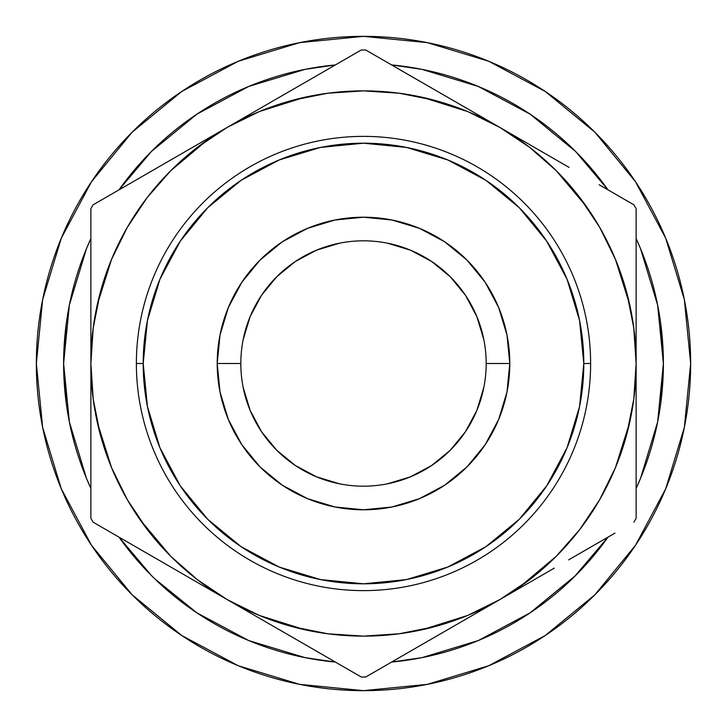 <?xml version="1.0" encoding="UTF-8"?>
<svg xmlns="http://www.w3.org/2000/svg" width="727" height="727" viewBox="0 0 727 727"><rect width="100%" height="100%" fill="white"/><g stroke="black" fill="none" stroke-linecap="round" stroke-linejoin="round"><path stroke-width="1.09" d="M240.819 363.473L240.819 363.5A122.681 122.681 0 0 1 363.5 240.819A122.681 122.681 0 0 1 486.181 363.5A122.681 122.681 0 0 0 363.5 240.819A122.681 122.681 0 0 0 240.819 363.5L217.209 363.5A146.291 146.291 0 0 1 363.5 217.209A146.291 146.291 0 0 1 509.791 363.5L486.181 363.473M575.557 575.557L530.11 612.843L478.266 640.56L422.005 657.626L391.608 662.07A299.887 299.887 0 0 0 608.008 537.135L574.675 576.42M151.443 575.557L118.992 537.135A299.887 299.887 0 0 0 335.383 662.07L304.995 657.626L248.734 640.56L196.89 612.843L154.697 578.756M145.854 569.804L152.425 576.52M91.484 545.259L132.169 594.831L181.741 635.516L132.169 594.831L91.484 545.259L132.169 594.831L91.484 545.259L61.25 488.698L42.639 427.322L36.35 363.5L42.639 299.678L61.25 238.302L91.484 181.741L132.169 132.169L91.484 181.741L132.169 132.169L181.741 91.484L132.169 132.169L181.741 91.484L238.302 61.25L299.678 42.639L363.5 36.35L427.322 42.639L488.698 61.25L545.259 91.484L594.831 132.169L635.516 181.741L594.831 132.169L635.516 181.741L665.75 238.302L684.361 299.678L690.65 363.5A327.15 327.15 0 0 1 363.5 690.65A327.15 327.15 0 0 1 36.35 363.5A327.15 327.15 0 0 1 363.5 36.35A327.15 327.15 0 0 1 690.65 363.5L684.361 427.322L665.75 488.698L635.516 545.259L594.831 594.831L635.516 545.259L594.831 594.831L545.259 635.516L594.831 594.831L635.516 545.259M590.624 363.5L583.808 363.5A220.308 220.308 0 0 1 363.5 583.808A220.308 220.308 0 0 1 143.192 363.5L136.376 363.5A227.124 227.124 0 0 0 363.5 590.624A227.124 227.124 0 0 0 590.624 363.5A227.124 227.124 0 0 1 363.5 590.624A227.124 227.124 0 0 1 136.376 363.5A227.124 227.124 0 0 1 363.5 136.376A227.124 227.124 0 0 1 590.624 363.5A227.124 227.124 0 0 0 363.5 136.376A227.124 227.124 0 0 0 136.376 363.5L143.192 363.5L147.427 320.516L159.958 279.195L180.323 241.1L207.722 207.722L241.1 180.323L279.195 159.958L320.516 147.427L363.5 143.192L406.484 147.427L447.805 159.958L485.9 180.323L519.278 207.722L546.677 241.1L567.042 279.195L579.573 320.516L583.808 363.5L579.573 406.484L567.042 447.805L546.677 485.9L519.278 519.278L485.9 546.677L447.805 567.042L406.484 579.573L363.5 583.808L320.516 579.573L279.195 567.042L241.1 546.677L207.722 519.278L180.323 485.9L159.958 447.805L147.427 406.484L143.192 363.5A220.308 220.308 0 0 1 363.5 143.192A220.308 220.308 0 0 1 583.808 363.5L590.624 363.5M663.387 363.5A299.887 299.887 0 0 1 636.125 488.435L640.56 478.266L657.626 422.005L663.387 363.5L660.825 402.631L663.387 363.5L660.825 324.369L663.387 363.5A299.887 299.887 0 0 0 636.125 238.565L640.56 248.734L657.626 304.995L663.387 363.5M90.875 488.435A299.887 299.887 0 0 1 90.875 238.565L86.44 248.734L69.374 304.995L63.612 363.5L66.175 324.369L63.612 363.5L66.175 402.631L63.612 363.5L69.374 422.005L86.44 478.266L90.875 488.435M118.992 189.865A299.887 299.887 0 0 1 335.383 64.93L304.995 69.374L248.734 86.44L196.89 114.157L151.443 151.443L118.992 189.865M391.617 64.93A299.887 299.887 0 0 1 608.008 189.865L575.557 151.443L530.11 114.157L478.266 86.44L422.005 69.374L391.608 64.93M226.206 599.03L228.233 600.202M259.321 615.433L304.477 629.664M498.767 600.202L500.794 599.03L498.767 600.202M615.433 467.679L629.664 422.523M500.794 127.97L498.767 126.798M467.679 111.567L422.523 97.336M228.233 126.798L226.206 127.97L228.233 126.798M111.567 259.321L97.336 304.477M90.875 403.749L90.875 363.5L93.21 399.087L100.162 434.064L111.631 467.834L127.398 499.812L147.208 529.465L170.727 556.273L197.535 579.792L227.188 599.602L192.519 579.583M90.875 443.134L90.875 427.776M636.125 323.251L636.125 363.5L633.79 327.913L626.838 292.936L615.369 259.166L599.602 227.188L579.792 197.535L556.273 170.727L529.465 147.208L499.812 127.398L467.834 111.631L434.064 100.162L399.087 93.21L363.5 90.875L327.913 93.21L292.936 100.162L259.166 111.631L227.188 127.398L197.535 147.208L170.727 170.727L147.208 197.535L127.398 227.188L111.631 259.166L100.162 292.936L93.21 327.913L90.875 363.5L90.875 518.324A313.519 313.519 0 0 0 93.111 522.186A313.519 313.519 0 0 1 90.875 518.324L90.875 481.465M129.733 543.333L227.188 599.602L259.166 615.369L292.936 626.838L327.913 633.79L363.5 636.125L399.087 633.79L434.064 626.838L467.834 615.369L499.812 599.602L465.144 619.613M172.753 568.169L158.431 559.899M324.642 655.863L296.252 639.469M281.622 631.027L262.465 619.967M342.372 666.105L329.313 658.562M397.769 658.517L365.736 677.01A313.519 313.519 0 0 1 361.264 677.01A313.519 313.519 0 0 0 365.736 677.01L499.812 599.602L529.465 579.792L556.273 556.273L579.792 529.465L599.602 499.812L615.369 467.834L626.838 434.064L633.79 399.087L636.125 363.5A272.625 272.625 0 0 1 227.188 599.602L361.264 677.01L227.188 599.602A272.625 272.625 0 0 1 227.188 127.398L262.147 107.214M445.378 631.027L430.748 639.469M402.358 655.863L397.851 658.462M597.267 543.333L568.877 559.726M554.247 568.169L535.017 579.274M614.997 533.1L601.947 540.634M636.125 443.134L636.125 518.324A313.519 313.519 0 0 1 633.889 522.186A313.519 313.519 0 0 0 636.125 518.324L636.125 208.676A313.519 313.519 0 0 0 633.889 204.814A313.519 313.519 0 0 1 636.125 208.676L636.125 363.5A272.625 272.625 0 0 0 499.812 127.398L534.772 147.581M636.125 403.858L636.125 427.376M636.125 283.957L636.125 299.224M636.125 231.649L636.125 245.535M554.256 158.831L568.868 167.265M599.139 184.749L601.774 186.266M329.231 68.483L361.264 49.99A313.519 313.519 0 0 1 365.736 49.99A313.519 313.519 0 0 0 361.264 49.99L227.188 127.398A272.625 272.625 0 0 1 499.812 127.398L365.736 49.99L499.812 127.398M281.631 95.973L296.243 87.531M324.642 71.137L329.204 68.502M445.369 95.973L464.526 107.033M402.358 71.137L430.439 87.349M384.628 60.895L397.687 68.438M361.264 49.99L93.111 204.814A313.519 313.519 0 0 0 90.875 208.676A313.519 313.519 0 0 1 93.111 204.814L125.062 186.366M90.875 283.821L90.875 518.324M90.875 323.142L90.875 299.624M172.744 158.831L191.901 147.772M129.651 183.713L157.932 167.383M601.856 540.688L568.614 559.881L601.856 540.688M534.481 579.583L499.812 599.602L534.481 579.583M569.059 167.383L535.017 147.726L569.059 167.383M633.889 204.814L601.856 186.312M90.875 208.676L90.875 363.5M227.188 127.398L93.111 204.814M636.125 518.324L636.125 363.5M365.736 677.01L499.812 599.602M93.111 522.186L227.188 599.602M486.181 363.527L509.791 363.5A146.291 146.291 0 0 1 363.5 509.791A146.291 146.291 0 0 1 217.209 363.5L220.017 392.044L228.342 419.479L241.864 444.779L260.057 466.943L282.221 485.136L307.521 498.658L334.956 506.983L363.5 509.791L392.044 506.983L419.479 498.658L444.779 485.136L466.943 466.943L485.136 444.779L498.658 419.479L506.983 392.044L509.791 363.5L506.983 334.956L498.658 307.521L485.136 282.221L466.943 260.057L444.779 241.864L419.479 228.342L392.044 220.017L363.5 217.209L334.956 220.017L307.521 228.342L282.221 241.864L260.057 260.057L241.864 282.221L228.342 307.521L220.017 334.956L217.209 363.5L240.819 363.527M335.392 662.07L324.369 660.825L335.392 662.07M545.259 635.516L594.831 594.831L545.259 635.516L488.698 665.75L427.322 684.361L363.5 690.65L299.678 684.361L238.302 665.75L181.741 635.516L132.169 594.831L181.741 635.516M391.608 662.07L402.631 660.825L391.608 662.07M635.516 181.741L594.831 132.169L545.259 91.484M132.169 132.169L91.484 181.741M243.172 387.436L250.161 410.446L261.493 431.656L276.751 450.249L295.344 465.507L316.554 476.839L339.564 483.828M387.436 483.828L410.446 476.839L431.656 465.507L450.249 450.249L465.507 431.656L476.839 410.446L483.828 387.436M483.828 339.564L476.839 316.554L465.507 295.344L450.249 276.751L431.656 261.493L410.446 250.161L387.436 243.172M339.564 243.172L316.554 250.161L295.344 261.493L276.751 276.751L261.493 295.344L250.161 316.554L243.172 339.564M586.816 207.113L556.273 170.727M207.113 140.184L170.727 170.727M140.184 519.887L170.727 556.273M519.887 586.816L556.273 556.273M259.321 111.567L304.477 97.336M615.433 259.321L629.664 304.477M467.679 615.433L422.523 629.664M111.567 467.679L97.336 422.523M196.59 612.643L198.008 613.588M199.289 614.433L197.244 613.079M197.035 612.943L189.493 607.745M570.84 580.164L571.604 579.428M571.631 579.401L574.248 576.847M581.146 569.804L581.836 569.077M486.181 363.5A122.681 122.681 0 0 1 363.5 486.181A122.681 122.681 0 0 1 240.819 363.5A122.681 122.681 0 0 0 363.5 486.181A122.681 122.681 0 0 0 486.181 363.5"/></g></svg>
